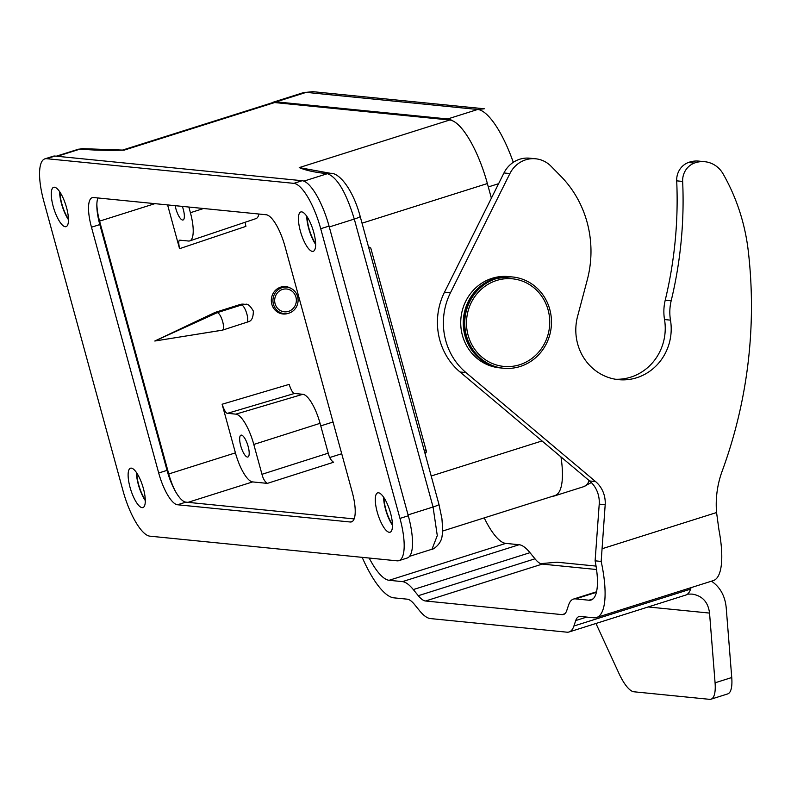 <?xml version="1.0" encoding="UTF-8"?>
<svg xmlns="http://www.w3.org/2000/svg" width="791" height="791" viewBox="0 0 791 791"><rect width="100%" height="100%" fill="white"/><g stroke="black" fill="none" stroke-linecap="round" stroke-linejoin="round"><path stroke-width="1.19" d="M138.643 484.616A19.716 5.962 72.5 0 1 136.823 473.097A19.716 5.962 72.5 0 0 138.643 484.616A19.716 5.962 72.5 0 0 145.307 499.922A19.716 5.962 72.5 0 1 138.643 484.616M61.797 203.702A19.716 5.962 72.5 0 1 59.968 192.193A19.716 5.962 72.5 0 0 61.797 203.702A19.716 5.962 72.5 0 0 68.451 219.018A19.716 5.962 72.5 0 1 61.797 203.702M383.981 497.757A19.716 5.962 -107.5 0 0 392.465 524.581A19.716 5.962 -107.5 0 1 383.981 497.757M307.135 216.843A19.716 5.962 -107.5 0 0 315.619 243.668A19.716 5.962 -107.5 0 1 307.135 216.843M154.809 341.02L222.38 330.183L248.868 321.591C251.805 320.652 253.298 317.151 253.347 311.081C250.233 305.702 247.573 303.457 245.358 304.357L243.42 304.159A9.166 8.671 95.7 0 0 240.108 304.505L215.103 312.415L154.809 341.02L217.337 312.633L241.512 304.99A9.166 2.768 72.5 0 1 246.891 314.067A9.166 2.768 -107.5 0 1 246.703 322.501A9.166 2.768 -107.5 0 0 246.891 314.067A9.166 2.768 72.5 0 0 241.512 304.99L240.108 304.505L215.103 312.415L217.337 312.633L241.512 304.99L240.108 304.505A9.166 8.671 95.7 0 1 243.42 304.159L245.358 304.357C247.573 303.457 250.233 305.702 253.347 311.081C253.298 317.151 251.805 320.652 248.868 321.591L222.38 330.183L154.809 341.02L222.142 330.193C223.804 329.847 224.001 327.019 222.716 321.71C221.084 316.37 219.295 313.345 217.337 312.633C219.295 313.345 221.084 316.37 222.716 321.71C224.001 327.019 223.804 329.847 222.142 330.193L154.809 341.02L217.337 312.633L215.103 312.415L154.809 341.02M99.587 221.134A29.346 8.869 72.5 0 1 96.868 203.821A32.095 9.71 72.5 0 1 97.916 197.968A32.095 9.71 72.5 0 0 99.804 224.575A32.095 9.71 72.5 0 1 96.868 203.821A29.346 8.869 72.5 0 0 99.587 221.134L154.888 203.653L99.587 221.134L168.75 473.957L99.587 221.134M180.14 240.197L180.14 240.197C178.548 239.782 178.361 242.61 179.557 248.681L245.902 226.374L245.121 222.261L245.902 226.374L179.557 248.681L167.593 204.918L179.557 248.681C178.361 242.61 178.548 239.782 180.14 240.197L188.476 241.028L180.14 240.197M190.404 212.71L188.851 207.034L190.404 212.71A30.622 9.265 72.5 0 1 189.741 240.899A30.622 9.265 72.5 0 1 188.476 241.028A30.622 9.265 72.5 0 0 189.741 240.899A30.622 9.265 72.5 0 0 190.404 212.71L203.574 208.508L190.404 212.71M256.027 218.593A29.346 8.869 -107.5 0 0 258.924 214.025A29.346 8.869 -107.5 0 1 256.027 218.593L189.741 240.899L256.027 218.593M182.592 220.036A11.46 3.471 -107.5 0 0 183.047 219.997A11.46 3.471 -107.5 0 0 182.335 206.392A11.46 3.471 -107.5 0 1 183.047 219.997A11.46 3.471 -107.5 0 1 182.592 220.036A11.46 3.471 -107.5 0 1 175.869 208.695A11.46 3.471 -107.5 0 0 182.592 220.036M175.177 205.67A11.46 3.471 -107.5 0 0 175.869 208.695A11.46 3.471 -107.5 0 1 175.177 205.67M227.501 413.317L235.837 414.148A30.622 9.265 72.5 0 1 253.802 444.453L320.058 423.333L328.225 453.174L261.969 474.303L253.802 444.453L320.058 423.333L328.225 453.174L261.969 474.303C263.087 478.743 264.876 481.768 267.348 483.38L252.636 481.917A29.346 8.869 72.5 0 1 235.421 452.867L222.113 404.241C224.268 410.42 226.058 413.446 227.501 413.317L235.837 414.148A30.622 9.265 72.5 0 1 253.802 444.453L261.969 474.303C263.087 478.743 264.876 481.768 267.348 483.38L252.636 481.917A29.346 8.869 72.5 0 1 235.421 452.867L222.113 404.241C224.268 410.42 226.058 413.446 227.501 413.317L294.509 393.463L302.844 394.294A29.346 8.869 72.5 0 1 320.058 423.333A29.346 8.869 72.5 0 0 302.844 394.294L235.837 414.148L302.844 394.294L294.509 393.463C293.065 393.582 291.276 390.556 289.13 384.386L222.113 404.241L289.13 384.386C291.276 390.556 293.065 393.582 294.509 393.463L227.501 413.317M333.604 462.251C331.142 460.649 329.343 457.623 328.225 453.174C329.343 457.623 331.142 460.649 333.604 462.251L267.348 483.38L333.604 462.251M175.622 491.695A29.346 8.869 72.5 0 1 168.75 473.957L235.421 452.867L168.75 473.957A29.346 8.869 72.5 0 0 175.622 491.695A32.095 9.71 -107.5 0 0 185.865 502.137L354.15 518.916L185.865 502.137L177.54 504.767A32.095 9.71 72.5 0 1 158.704 473.008L167.039 470.368L99.804 224.575L91.469 227.215L158.704 473.008L167.039 470.368A32.095 9.71 -107.5 0 0 185.865 502.137L177.54 504.767A32.095 9.71 72.5 0 1 158.704 473.008L91.469 227.215A32.095 9.71 -107.5 0 1 92.211 197.651A32.095 9.71 -107.5 0 0 91.469 227.215L99.804 224.575L167.039 470.368A32.095 9.71 -107.5 0 0 175.622 491.695M247.425 457.06A11.46 3.471 -107.5 0 0 247.88 457.01A11.46 3.471 -107.5 0 0 247.731 445.036A11.46 3.471 -107.5 0 0 240.968 435.159A11.46 3.471 -107.5 0 0 240.701 445.709A11.46 3.471 -107.5 0 0 247.425 457.06A11.46 3.471 -107.5 0 0 247.88 457.01A11.46 3.471 -107.5 0 0 247.731 445.036A11.46 3.471 -107.5 0 0 240.968 435.159A11.46 3.471 -107.5 0 0 240.701 445.709A11.46 3.471 -107.5 0 0 247.425 457.06M290.772 288.28A13.754 13.002 95.7 0 0 285.689 286.599A13.754 13.002 95.7 0 0 280.726 287.123A13.754 13.002 95.7 0 0 271.817 304.238A13.754 13.002 95.7 0 0 282.96 313.978A13.754 13.002 95.7 0 0 288.28 313.345M300.56 167.91L330.707 173.338L299.235 167.603L449.713 120.014A64.19 19.409 72.5 0 1 487.375 183.542L491.379 198.185L487.375 183.542L362.031 223.181L487.375 183.542A64.19 19.409 72.5 0 0 452.828 120.924A68.777 20.793 -107.5 0 0 447.686 118.957L276.158 101.851L306.166 92.369L477.695 109.474L447.686 118.957L276.158 101.851L306.166 92.369L477.695 109.474L447.686 118.957L447.924 119.837L449.713 120.014A64.19 19.409 72.5 0 1 452.828 120.924A68.777 20.793 -107.5 0 0 447.686 118.957M299.235 167.603C305.89 170.441 315.283 172.468 327.395 173.684C337.154 177.214 346.112 192.342 354.289 219.067A9.166 1.127 -15.3 0 0 360.162 216.368A9.166 1.127 -15.3 0 1 354.289 219.067L329.293 226.968L354.289 219.067L433.063 507.001A9.166 1.127 -15.3 0 0 438.936 504.302A9.166 1.127 -15.3 0 1 433.063 507.001L437.285 535.596L431.995 549.221L437.285 535.596L433.063 507.001L408.057 514.901L408.304 515.781L399.969 518.421L408.304 515.781A45.848 13.862 72.5 0 1 407.236 558.011A45.848 13.862 72.5 0 0 408.304 515.781L329.046 226.097A45.848 13.862 72.5 0 0 302.152 180.714L54.984 156.064A45.848 13.862 72.5 0 0 53.165 156.242L44.84 158.872A45.848 13.862 -107.5 0 0 43.772 201.102L123.02 490.796A45.848 13.862 -107.5 0 0 149.914 536.169L397.082 560.829A45.848 13.862 -107.5 0 0 398.901 560.651A45.848 13.862 -107.5 0 0 399.969 518.421L320.711 228.728A45.848 13.862 -107.5 0 0 293.817 183.354L46.649 158.694A45.848 13.862 -107.5 0 0 44.84 158.872A45.848 13.862 -107.5 0 0 43.772 201.102L123.02 490.796A45.848 13.862 -107.5 0 0 149.914 536.169L397.082 560.829A45.848 13.862 -107.5 0 0 398.901 560.651A45.848 13.862 -107.5 0 0 399.969 518.421L320.711 228.728A45.848 13.862 -107.5 0 0 293.817 183.354L46.649 158.694A45.848 13.862 -107.5 0 0 44.84 158.872L53.165 156.242A45.848 13.862 72.5 0 1 54.984 156.064L302.152 180.714A45.848 13.862 72.5 0 1 329.046 226.097L408.057 514.901L433.063 507.001L354.289 219.067C346.112 192.342 337.154 177.214 327.395 173.684C315.283 172.468 305.89 170.441 299.235 167.603L449.713 120.014L274.615 102.553L447.924 119.837M426.052 449.97L426.527 451.72L424.747 452.422L426.527 451.72L425.182 454.034L426.527 451.72L426.052 449.97M368.487 246.772L370.811 248.067L368.487 246.772M426.013 449.97L370.781 248.067L426.013 449.97L424.263 450.652L426.013 449.97M272.074 102.8A64.19 19.409 72.5 0 1 274.615 102.553L124.138 150.142C107.062 150.606 92.418 150.231 80.227 149.034L57.278 156.292L80.227 149.034A9.166 8.671 -84.3 0 1 83.678 148.698A9.166 8.671 -84.3 0 0 80.227 149.034C92.418 150.231 107.062 150.606 124.138 150.142L83.539 148.688L78.418 149.212L83.539 148.688L124.138 150.142L274.615 102.553A64.19 19.409 72.5 0 0 272.074 102.8L122.348 150.142L272.074 102.8A64.19 19.409 72.5 0 0 271.837 102.87A68.777 20.793 72.5 0 1 273.439 102.118A68.777 20.793 72.5 0 1 276.158 101.851A68.777 20.793 72.5 0 0 273.439 102.118A68.777 20.793 72.5 0 0 271.857 102.86M560.967 456.891A64.19 19.409 72.5 0 1 555.045 495.492L442.584 531.058L555.045 495.492A64.19 19.409 72.5 0 0 555.272 495.413A68.777 20.793 72.5 0 1 553.68 496.175A68.777 20.793 72.5 0 1 551.96 496.461A68.777 20.793 72.5 0 0 553.68 496.175A68.777 20.793 72.5 0 0 555.272 495.413A64.19 19.409 72.5 0 0 560.967 456.891M414.494 604.472L419.487 610.612A55.024 16.641 -107.5 0 0 430.344 618.562L566.9 632.177A55.024 16.641 -107.5 0 0 569.085 631.969A55.024 16.641 -107.5 0 0 573.91 626.017L575.729 620.559A36.683 11.094 72.5 0 1 578.943 616.585A36.683 11.094 72.5 0 1 580.396 616.446L593.734 617.781A73.365 22.188 -107.5 0 0 596.641 617.494A73.365 22.188 -107.5 0 0 601.17 561.432L595.109 560.829L599.222 504.134A27.507 26.004 95.7 0 0 589.602 480.968L460.006 371.988A64.19 60.68 -84.3 0 1 444.493 292.205L503.956 172.962A27.507 26.004 -84.3 0 1 529.673 158.19A27.507 26.004 -84.3 0 0 503.956 172.962L509.908 173.555L450.445 292.799A64.19 60.68 95.7 0 0 465.968 372.581L595.564 481.571A27.507 26.004 -84.3 0 1 605.184 504.737L601.17 561.432L595.109 560.829A55.024 16.641 72.5 0 1 591.104 600.013A55.024 16.641 72.5 0 1 588.929 600.221L575.591 598.886A55.024 16.641 -107.5 0 0 573.406 599.103A55.024 16.641 -107.5 0 0 568.591 605.056L566.771 610.514A36.683 11.094 72.5 0 1 563.558 614.478A36.683 11.094 72.5 0 1 562.104 614.627L425.548 601.002A36.683 11.094 72.5 0 1 418.301 595.702L413.307 589.572A55.024 16.641 -107.5 0 0 402.451 581.622L389.113 580.287A55.024 16.641 72.5 0 1 369.179 558.041A55.024 16.641 72.5 0 0 389.113 580.287L402.451 581.622L519.123 544.722A55.024 16.641 72.5 0 1 529.99 552.672L534.983 558.802A36.683 11.094 -107.5 0 0 542.221 564.102L425.548 601.002A36.683 11.094 72.5 0 1 418.301 595.702L413.307 589.572A55.024 16.641 -107.5 0 0 402.451 581.622L519.123 544.722A55.024 16.641 72.5 0 1 529.99 552.672L534.983 558.802A36.683 11.094 -107.5 0 0 542.221 564.102L425.548 601.002L562.104 614.627L564.823 613.757L562.104 614.627A36.683 11.094 72.5 0 0 563.558 614.478A36.683 11.094 72.5 0 0 566.771 610.514L568.591 605.056A55.024 16.641 -107.5 0 1 573.406 599.103L596.552 591.777L573.406 599.103A55.024 16.641 -107.5 0 1 575.591 598.886L596.434 592.301L575.591 598.886L588.929 600.221A55.024 16.641 72.5 0 0 591.104 600.013A55.024 16.641 72.5 0 0 595.109 560.829L599.222 504.134A27.507 26.004 95.7 0 0 589.602 480.968L460.006 371.988A64.19 60.68 -84.3 0 1 444.493 292.205L503.956 172.962L509.908 173.555L450.445 292.799A64.19 60.68 95.7 0 0 465.968 372.581L595.564 481.571A27.507 26.004 -84.3 0 1 605.184 504.737L601.17 561.432A73.365 22.188 -107.5 0 1 596.641 617.494A73.365 22.188 -107.5 0 1 593.734 617.781L580.396 616.446A36.683 11.094 72.5 0 0 578.943 616.585A36.683 11.094 72.5 0 0 575.729 620.559L586.724 617.079L575.729 620.559L573.91 626.017A55.024 16.641 -107.5 0 1 569.085 631.969L685.767 595.069A55.024 16.641 -107.5 0 0 690.583 589.117L691.077 587.634L690.583 589.117L573.91 626.017L690.583 589.117A55.024 16.641 -107.5 0 1 685.767 595.069L569.085 631.969A55.024 16.641 -107.5 0 1 566.9 632.177L430.344 618.562A55.024 16.641 -107.5 0 1 419.487 610.612L414.494 604.472A36.683 11.094 72.5 0 0 407.246 599.173L393.918 597.848A73.365 22.188 -107.5 0 1 362.179 557.339A73.365 22.188 -107.5 0 0 393.918 597.848L407.246 599.173A36.683 11.094 72.5 0 1 414.494 604.472M484.23 517.887A55.024 16.641 -107.5 0 0 505.795 543.387L519.123 544.722L505.795 543.387L389.113 580.287L505.795 543.387A55.024 16.641 -107.5 0 1 484.23 517.887M748.266 250.974A197.167 186.369 95.7 0 0 723.053 173.812A25.678 24.274 95.7 0 0 704.781 161.71A25.678 24.274 95.7 0 0 694.35 163.084A18.341 17.333 95.7 0 0 682.653 181.436A403.499 381.4 -84.3 0 1 671.173 300.798A45.848 43.337 95.7 0 0 670.481 320.147A50.436 47.678 -84.3 0 1 618.493 379.65A50.436 47.678 -84.3 0 1 577.588 316.341L587.248 279.974A105.46 99.686 95.7 0 0 560.868 176.245L551.06 166.258A27.507 26.004 95.7 0 0 535.636 158.783A27.507 26.004 95.7 0 0 509.908 173.555A27.507 26.004 95.7 0 1 535.636 158.783L529.673 158.19L535.636 158.783A27.507 26.004 95.7 0 1 551.06 166.258L560.868 176.245A105.46 99.686 95.7 0 1 587.248 279.974L577.588 316.341A50.436 47.678 -84.3 0 0 618.493 379.65A50.436 47.678 -84.3 0 0 670.481 320.147A45.848 43.337 95.7 0 1 671.173 300.798A403.499 381.4 -84.3 0 0 682.653 181.436A18.341 17.333 95.7 0 1 694.35 163.084A25.678 24.274 95.7 0 1 704.781 161.71L698.819 161.117A25.678 24.274 -84.3 0 0 688.397 162.491A25.678 24.274 -84.3 0 1 698.819 161.117L704.781 161.71A25.678 24.274 95.7 0 1 723.053 173.812A197.167 186.369 95.7 0 1 748.266 250.974A453.935 429.078 95.7 0 1 722.153 471.169A453.935 429.078 95.7 0 0 748.266 250.974M676.701 180.842A18.341 17.333 -84.3 0 1 688.397 162.491L694.35 163.084L688.397 162.491A18.341 17.333 -84.3 0 0 676.701 180.842L682.653 181.436L676.701 180.842A403.499 381.4 95.7 0 1 665.221 300.204A403.499 381.4 95.7 0 0 676.701 180.842M664.519 319.544A45.848 43.337 -84.3 0 1 665.221 300.204L671.173 300.798L665.221 300.204A45.848 43.337 -84.3 0 0 664.519 319.544L670.481 320.147L664.519 319.544A50.436 47.678 95.7 0 1 615.527 379.255A50.436 47.678 95.7 0 0 664.519 319.544M716.567 512.538A91.707 86.684 -84.3 0 1 722.153 471.169A91.707 86.684 -84.3 0 0 716.567 512.538L602.327 548.667L716.567 512.538L718.93 529.782L716.567 512.538M713.314 580.604A73.365 22.188 -107.5 0 0 718.93 529.782A73.365 22.188 -107.5 0 1 713.314 580.604L596.641 617.494L713.314 580.604M711.495 581.177C720.176 587.14 725.09 596.019 726.217 607.814L731.744 677.531A36.683 11.094 72.5 0 1 727.68 693.925L711.01 699.195A36.683 11.094 -107.5 0 0 715.074 682.801L709.547 613.084L648.155 606.964L709.547 613.084C708.133 602.03 702.299 595.702 692.056 594.09C702.299 595.702 708.133 602.03 709.547 613.084L715.074 682.801L731.744 677.531A36.683 11.094 72.5 0 1 727.68 693.925L711.01 699.195A36.683 11.094 -107.5 0 0 715.074 682.801L731.744 677.531L726.217 607.814C725.09 596.019 720.176 587.14 711.495 581.177M557.062 562.203L540.589 563.647L557.062 562.203L596.058 566.089L557.062 562.203M709.557 699.333L633.977 691.789A36.683 11.094 -107.5 0 1 618.859 673.21A36.683 11.094 -107.5 0 0 633.977 691.789L709.557 699.333A36.683 11.094 -107.5 0 0 711.01 699.195A36.683 11.094 -107.5 0 1 709.557 699.333M595.959 623.476L618.859 673.21L595.959 623.476M687.517 594.11L692.056 594.09L687.517 594.11M288.992 313.137A13.299 12.567 95.7 0 0 298.039 299.097A13.299 12.567 95.7 0 0 286.836 287.173A13.299 12.567 95.7 0 0 273.004 299.156A13.299 12.567 95.7 0 0 284.196 313.641A13.299 12.567 95.7 0 0 288.992 313.137M288.517 311.377A11.46 10.837 -84.3 0 1 274.991 297.772A11.46 10.837 -84.3 0 1 293.036 292.067A11.46 10.837 -84.3 0 1 288.517 311.377M136.438 472.534A20.635 6.239 -107.5 0 0 145.317 500.614A20.635 6.239 -107.5 0 1 136.438 472.534M143.408 488.561A20.635 6.239 72.5 0 1 142.934 507.565A20.635 6.239 72.5 0 1 130.762 489.767A20.635 6.239 72.5 0 1 130.485 468.213A20.635 6.239 72.5 0 1 143.408 488.561A20.635 6.239 72.5 0 1 142.934 507.565A20.635 6.239 72.5 0 1 130.762 489.767A20.635 6.239 72.5 0 1 130.485 468.213A20.635 6.239 72.5 0 1 143.408 488.561M306.75 216.279A20.635 6.239 -107.5 0 0 315.629 244.36A20.635 6.239 -107.5 0 1 306.75 216.279M313.73 232.307A20.635 6.239 72.5 0 1 313.246 251.311A20.635 6.239 72.5 0 1 301.074 233.513A20.635 6.239 72.5 0 1 300.807 211.958A20.635 6.239 72.5 0 1 313.73 232.307A20.635 6.239 72.5 0 1 313.246 251.311A20.635 6.239 72.5 0 1 301.074 233.513A20.635 6.239 72.5 0 1 300.807 211.958A20.635 6.239 72.5 0 1 313.73 232.307M383.605 497.183A20.635 6.239 -107.5 0 0 392.484 525.264A20.635 6.239 -107.5 0 1 383.605 497.183M390.576 513.211A20.635 6.239 72.5 0 1 390.092 532.214A20.635 6.239 72.5 0 1 377.93 514.427A20.635 6.239 72.5 0 1 377.653 492.872A20.635 6.239 72.5 0 1 390.576 513.211A20.635 6.239 72.5 0 1 390.092 532.214A20.635 6.239 72.5 0 1 377.93 514.427A20.635 6.239 72.5 0 1 377.653 492.872A20.635 6.239 72.5 0 1 390.576 513.211M93.486 197.523A32.095 9.71 -107.5 0 0 92.211 197.651A32.095 9.71 -107.5 0 1 93.486 197.523L266.201 214.756A32.095 9.71 72.5 0 1 285.027 246.515L352.272 492.309A32.095 9.71 72.5 0 1 351.53 521.872A32.095 9.71 72.5 0 1 350.255 522.001L177.54 504.767L350.255 522.001A32.095 9.71 72.5 0 0 351.53 521.872A32.095 9.71 72.5 0 0 352.272 492.309L285.027 246.515A32.095 9.71 72.5 0 0 266.201 214.756L93.486 197.523M59.592 191.62A20.635 6.239 -107.5 0 0 68.471 219.7A20.635 6.239 -107.5 0 1 59.592 191.62M66.563 207.647A20.635 6.239 72.5 0 1 66.078 226.651A20.635 6.239 72.5 0 1 53.917 208.864A20.635 6.239 72.5 0 1 53.64 187.309A20.635 6.239 72.5 0 1 66.563 207.647A20.635 6.239 72.5 0 1 66.078 226.651A20.635 6.239 72.5 0 1 53.917 208.864A20.635 6.239 72.5 0 1 53.64 187.309A20.635 6.239 72.5 0 1 66.563 207.647M512.667 276.988L508.643 276.583A45.848 43.337 95.7 0 0 460.965 317.903A45.848 43.337 95.7 0 0 499.536 367.835L503.56 368.24A45.848 43.337 95.7 0 0 520.122 366.5A45.848 43.337 95.7 0 0 549.785 309.429A45.848 43.337 95.7 0 0 512.667 276.988A45.848 43.337 95.7 0 0 464.989 318.308A45.848 43.337 95.7 0 0 503.56 368.24M245.487 304.367A9.166 8.671 95.7 0 0 242.046 304.703A9.166 8.671 95.7 0 1 245.487 304.367M252.636 481.917L188.011 502.344L252.636 481.917M333.041 421.999L320.76 425.884L333.041 421.999M341.722 453.737L329.778 457.514L341.722 453.737M327.395 173.684A9.166 8.671 -84.3 0 1 330.846 173.358A9.166 8.671 -84.3 0 0 327.395 173.684L303.843 181.139L327.395 173.684M431.194 476.004L542.013 440.953L431.194 476.004M529.99 552.672L413.307 589.572L529.99 552.672M418.301 595.702L534.983 558.802L418.301 595.702M593.013 598.925L588.929 600.221L593.013 598.925M444.493 292.205L450.445 292.799L444.493 292.205M460.006 371.988L465.968 372.581L460.006 371.988M589.602 480.968L595.564 481.571L589.602 480.968M599.222 504.134L605.184 504.737L599.222 504.134M596.562 569.52L542.221 564.102L596.562 569.52M496.59 280.479A44.019 41.607 95.7 0 0 479.227 354.635A44.019 41.607 95.7 0 0 548.519 332.724A44.019 41.607 95.7 0 0 496.59 280.479M495.512 278.659A45.848 43.337 -84.3 0 1 512.064 276.929L511.174 276.84A45.848 43.337 95.7 0 0 494.612 278.57A45.848 43.337 95.7 0 0 463.427 326.98A45.848 43.337 95.7 0 0 502.067 368.092L502.967 368.181A45.848 43.337 -84.3 0 1 464.317 327.079A45.848 43.337 -84.3 0 1 495.512 278.659M484.319 108.782L477.695 109.474A68.777 20.793 -107.5 0 1 513.29 162.323A68.777 20.793 -107.5 0 0 477.695 109.474L484.319 108.782L312.791 91.667L306.166 92.369A68.777 20.793 72.5 0 0 303.437 92.626A68.777 20.793 72.5 0 1 306.166 92.369L312.791 91.667L484.319 108.782M589.196 480.631A68.777 20.793 72.5 0 1 583.679 486.683L553.68 496.175L583.679 486.683A68.777 20.793 72.5 0 0 589.196 480.631M498.607 183.68L488.304 186.943L498.607 183.68M276.405 102.731L276.158 101.851M352.638 521.239L350.255 522.001L352.638 521.239M329.046 226.097L320.711 228.728L329.046 226.097M302.152 180.714L293.817 183.354L302.152 180.714M54.984 156.064L46.649 158.694L54.984 156.064M360.162 216.348L438.926 504.282L360.162 216.348C352.588 188.149 338.657 172.586 330.707 173.338C338.657 172.586 352.588 188.149 360.162 216.348M409.58 556.32L431.995 549.231C431.055 550.477 441.675 545.187 442.169 535.131C442.831 534.756 442.752 529.238 441.912 518.58L438.926 504.282L441.912 518.58C442.752 529.238 442.831 534.756 442.169 535.131C441.675 545.187 431.055 550.477 431.995 549.231L409.58 556.32M56.319 156.193L78.418 149.212L56.319 156.193M494.434 278.59L511.174 276.84M591.322 482.55L583.679 486.683L591.322 482.55M303.437 92.626L312.791 91.667L303.437 92.626L273.439 102.118L303.437 92.626M398.901 560.651L407.236 558.011L398.901 560.651"/></g></svg>
